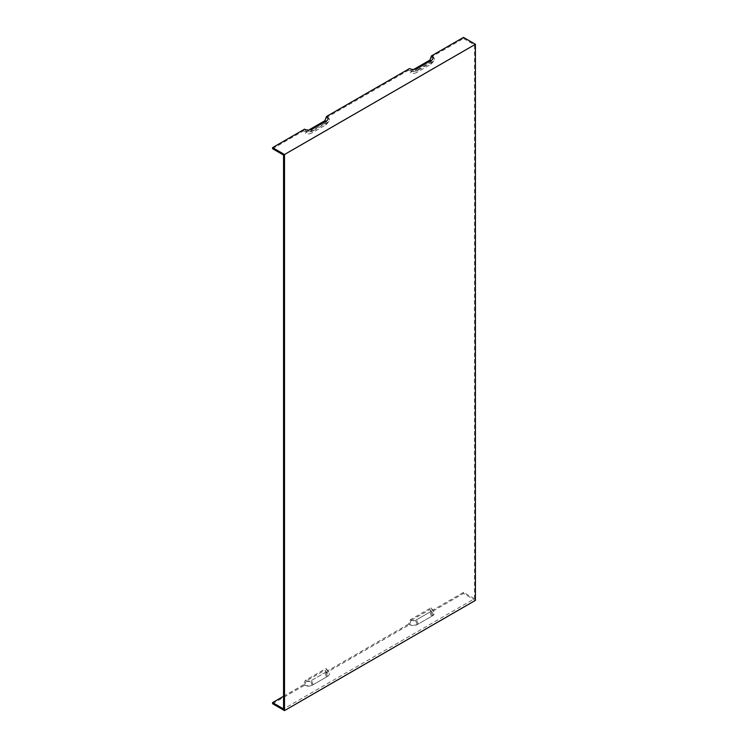 <?xml version="1.0" encoding="UTF-8"?>
<svg xmlns="http://www.w3.org/2000/svg" width="748" height="748" viewBox="0 0 748 748"><rect width="100%" height="100%" fill="white"/><g stroke="black" fill="none" stroke-linecap="round" stroke-linejoin="round"><path stroke-width="0.56" stroke-dasharray="3.74 2.81" d="M308.709 130.068L306.213 131.517A3.057 1.767 0 0 0 310.542 131.517L324.856 123.242A3.057 1.767 180 0 0 325.483 122.719L327.624 119.961M325.586 121.428A3.057 1.767 180 0 1 325.483 122.719M306.213 131.517L304.558 129.161M413.719 69.442L411.213 70.892L409.558 68.535M272.581 148.73L303.604 130.816L305.249 133.163L325.81 121.298L327.465 117.034L408.604 70.19L410.259 72.547L430.811 60.672L432.466 56.418L463.489 38.503L463.489 37.4M411.213 70.892A3.057 1.767 0 0 0 415.542 70.892L429.857 62.626A3.057 1.767 180 0 0 430.493 62.093L432.625 59.335M327.465 676.435A6.751 3.899 -0 0 0 328.849 672.087A6.751 3.899 -0 0 0 327.465 670.919L325.81 668.572L305.249 680.437L303.604 684.701A6.751 3.899 -0 0 0 313.15 684.701L327.465 676.435L325.81 672.172A4.413 2.543 -0 0 0 326.717 669.329A4.413 2.543 -0 0 0 325.81 668.572M303.604 684.701L283.557 696.266M463.489 38.503L474.466 44.843L474.466 598.727L283.557 708.945M474.466 598.727L463.489 592.388L432.466 610.293L430.811 607.946L410.259 619.812L408.604 624.075A6.751 3.899 -0 0 0 418.151 624.075L432.466 615.81A6.751 3.899 -0 0 0 433.859 611.462A6.751 3.899 -0 0 0 432.466 610.293M408.604 624.075L327.465 670.919M313.15 684.701L311.495 680.437A4.413 2.543 180 0 1 305.249 680.437M432.466 56.418A6.751 3.899 180 0 1 433.859 60.756A6.751 3.899 180 0 1 432.466 61.925L418.151 70.19L416.496 72.547A4.413 2.543 180 0 1 410.259 72.547M418.151 70.19A6.751 3.899 180 0 1 408.604 70.19M430.811 60.672A4.413 2.543 180 0 1 431.718 63.515A4.413 2.543 180 0 1 430.811 64.281L416.496 72.547M272.581 703.709L304.558 685.252A5.404 3.114 -0 0 0 312.187 685.252L326.511 676.977A5.404 3.114 -0 0 0 327.624 673.509A5.404 3.114 -0 0 0 326.511 672.574L409.558 624.627L411.213 620.363A3.057 1.767 -0 0 0 415.542 620.363L429.857 612.098A3.057 1.767 -0 0 0 430.493 610.125A3.057 1.767 -0 0 0 429.857 609.601L431.512 611.948L463.489 593.491L475.419 600.373M409.558 624.627A5.404 3.114 -0 0 0 417.197 624.627L431.512 616.361A5.404 3.114 -0 0 0 432.625 612.883A5.404 3.114 -0 0 0 431.512 611.948M327.465 117.034A6.751 3.899 180 0 1 328.849 121.382A6.751 3.899 180 0 1 327.465 122.55L313.15 130.816L311.495 133.163A4.413 2.543 180 0 1 305.249 133.163M313.15 130.816A6.751 3.899 180 0 1 303.604 130.816M325.81 121.298A4.413 2.543 180 0 1 326.717 124.14A4.413 2.543 180 0 1 325.81 124.897L311.495 133.163M283.557 155.06L474.466 44.843M311.495 680.437L325.81 672.172M304.558 685.252L306.213 680.989L324.856 670.217L326.511 672.574M463.489 592.388L463.489 593.491M411.213 620.363L429.857 609.601M306.213 680.989A3.057 1.767 -0 0 0 310.542 680.989L324.856 672.723A3.057 1.767 -0 0 0 325.483 670.75A3.057 1.767 -0 0 0 324.856 670.217M410.259 619.812A4.413 2.543 -0 0 0 416.496 619.812L430.811 611.546A4.413 2.543 -0 0 0 431.718 608.704A4.413 2.543 -0 0 0 430.811 607.946M430.596 60.803A3.057 1.767 180 0 1 430.493 62.093M326.511 120.896L324.856 123.242M312.187 129.161L310.542 131.517M417.197 68.535L415.542 70.892M432.466 61.925L430.811 64.281M417.197 624.627L415.542 620.363M431.512 616.361L429.857 612.098M327.465 122.55L325.81 124.897M326.511 676.977L324.856 672.723M312.187 685.252L310.542 680.989M418.151 624.075L416.496 619.812M431.512 60.27L429.857 62.626M432.466 615.81L430.811 611.546M431.718 63.515L433.859 60.756M326.717 124.14L328.849 121.382M326.717 669.329L328.849 672.087M325.483 670.75L327.624 673.509M432.625 612.883L430.493 610.125M431.718 608.704L433.859 611.462"/><path stroke-width="1.12" d="M283.557 696.266L272.581 702.606L283.557 708.945L283.557 155.06L272.581 148.73L272.581 147.627L304.558 129.161A5.404 3.114 180 0 0 312.187 129.161L326.511 120.896A5.404 3.114 0 0 0 327.624 119.961A5.404 3.114 0 0 0 326.511 116.482L324.856 120.746A3.057 1.767 180 0 1 325.586 121.428M324.856 120.746L308.709 130.068M413.719 69.442L429.857 60.12L431.512 55.866A5.404 3.114 180 0 1 432.625 59.335A5.404 3.114 180 0 1 431.512 60.27L417.197 68.535A5.404 3.114 180 0 1 409.558 68.535L326.511 116.482M431.512 55.866L463.489 37.4L475.419 44.291L284.511 154.509L272.581 147.627M475.419 44.291L475.419 600.373L284.511 710.6L272.581 703.709L272.581 702.606M284.511 710.6L284.511 154.509M429.857 60.12A3.057 1.767 180 0 1 430.596 60.803"/></g></svg>
